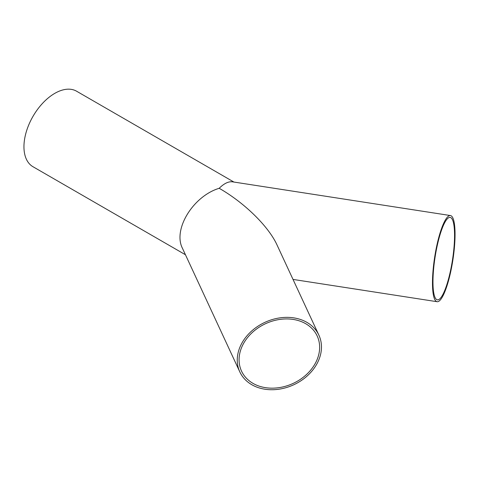 <?xml version="1.0" encoding="UTF-8"?>
<svg xmlns="http://www.w3.org/2000/svg" width="479" height="479" viewBox="0 0 479 479"><rect width="100%" height="100%" fill="white"/><g stroke="black" fill="none" stroke-linecap="round" stroke-linejoin="round"><path stroke-width="0.72" d="M454.559 235.369A41.703 8.814 -81.2 0 1 448.649 278.473A41.703 8.814 -81.2 0 1 437.393 299.842A41.703 8.814 -81.2 0 1 435.058 257.277A41.703 8.814 -81.2 0 1 450.14 217.412A41.703 8.814 -81.2 0 1 454.559 235.369M319.643 347.317A41.703 32.895 -24.9 0 1 286.394 385.99A41.703 32.895 -24.9 0 1 241.53 371.105A41.703 32.895 -24.9 0 1 265.516 323.708A41.703 32.895 -24.9 0 1 317.188 335.989A41.703 32.895 -24.9 0 1 319.643 347.317M455.05 234.315A43.595 9.215 98.8 0 0 450.434 215.544A43.595 9.215 98.8 0 0 434.663 257.217A43.595 9.215 98.8 0 0 437.099 301.71A43.595 9.215 98.8 0 0 448.871 279.371A43.595 9.215 98.8 0 0 455.05 234.315M318.906 335.192A43.595 34.38 155.1 0 0 264.887 322.361A43.595 34.38 155.1 0 0 239.817 371.902A43.595 34.38 155.1 0 0 286.711 387.457A43.595 34.38 155.1 0 0 321.469 347.03A43.595 34.38 155.1 0 0 318.906 335.192L277.078 245.074C268.635 226.447 244.458 202.731 219.184 188.289C224.088 183.457 228.531 181.302 232.513 181.834L450.434 215.544M185.445 254.744L32.979 166.722A43.595 25.171 -60 0 1 32.979 116.379A43.595 25.171 -60 0 1 76.574 91.208L233.914 182.05M239.817 371.902L182.481 248.356C172.679 229.549 193.055 196.204 219.184 188.289M293.016 279.419L437.099 301.71"/></g></svg>
